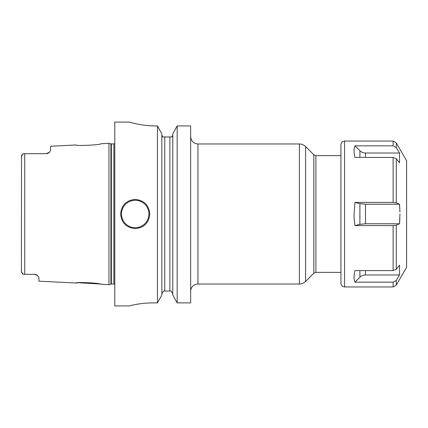 <?xml version="1.0" encoding="UTF-8"?>
<svg xmlns="http://www.w3.org/2000/svg" width="428" height="428" viewBox="0 0 428 428"><rect width="100%" height="100%" fill="white"/><g stroke="black" fill="none" stroke-linecap="round" stroke-linejoin="round"><path stroke-width="0.64" d="M100.917 143.722C101.816 144.857 75.285 146.226 76.12 144.964C75.258 146.226 101.827 144.862 100.917 143.722L108.947 143.321L108.947 284.679L100.917 284.278C101.805 283.133 75.237 281.779 76.12 283.036L77.511 282.871M35.866 274.525L35.84 274.519A4.376 4.376 0 0 0 34.968 274.343L23.085 274.311L22.352 273.572M34.534 274.321A4.376 4.376 0 0 1 35.845 274.519A4.376 4.376 0 0 0 34.534 274.321L37.413 275.402L38.911 277.563L38.911 281.169L76.12 283.036M37.413 275.402A4.376 4.376 0 0 0 37.065 275.124A4.376 4.376 0 0 1 37.413 275.402A4.376 4.376 0 0 0 37.065 275.124L36.685 274.883A4.376 4.376 0 0 0 36.278 274.68L35.936 274.551M35.77 274.498L35.396 274.407M100.762 284.24L100.419 284.165M99.489 283.967L78.768 282.742M21.416 271.78L21.534 155.755M21.4 270.453L21.4 271.55L23.085 274.311M23.358 274.321L24.728 274.321L24.728 153.679L23.085 153.689L21.4 156.45L21.4 157.547M23.085 153.689L22.705 154.048M21.726 272.668L21.544 272.272M21.742 155.305L22.005 154.877M36.278 274.68A4.376 4.376 0 0 1 36.685 274.883A4.376 4.376 0 0 0 36.278 274.68M49.391 152.309A4.376 4.376 0 0 1 49.15 152.539A4.376 4.376 0 0 0 49.707 151.924L50.584 150.105L49.707 151.924A4.376 4.376 0 0 1 49.15 152.539A4.376 4.376 0 0 0 49.391 152.309L46.203 153.679L23.358 153.679M46.706 153.652L47.198 153.566A4.376 4.376 0 0 1 46.695 153.652A4.376 4.376 0 0 0 47.182 153.572A4.376 4.376 0 0 1 46.695 153.652A4.376 4.376 0 0 0 47.182 153.572M47.685 153.422A4.376 4.376 0 0 0 47.717 153.411A4.376 4.376 0 0 1 47.685 153.422A4.376 4.376 0 0 0 47.717 153.411A4.376 4.376 0 0 1 47.685 153.422L48.043 153.278M48.177 153.208L48.626 152.951A4.376 4.376 0 0 0 49.027 152.652A4.376 4.376 0 0 1 48.621 152.951A4.376 4.376 0 0 0 49.027 152.652A4.376 4.376 0 0 1 48.621 152.951M76.12 144.964L50.584 146.242L50.584 150.105M24.728 153.679L46.203 153.679L24.728 153.679M132.846 123.05L129.229 122.076L114.784 122.076L114.784 305.924L129.229 305.924M152.165 125.859L155.541 125.923C141.647 126.041 128.748 121.921 129.229 122.076C128.742 121.921 141.657 126.041 155.541 125.923L157.451 125.923L157.451 302.896L152.625 302.896C140.427 302.789 128.999 305.993 129.229 305.924C128.999 305.993 140.421 302.789 152.625 302.896L150.854 302.912M148.912 302.971L145.681 303.168M144.001 303.313L143.3 303.382M141.005 303.65L138.388 304.03M137.04 304.249L135.879 304.458M134.119 304.8L133.113 305.014M132.102 305.234L131.07 305.469M149.8 214C148.928 222.86 144.065 227.723 135.211 228.589C126.351 227.723 121.488 222.86 120.616 214C121.488 205.14 126.351 200.277 135.211 199.411C144.065 200.277 148.928 205.14 149.8 214M161.838 293.811L163.544 291.04L164.753 291.04L164.753 136.96L162.758 136.96L161.838 135.104M172.778 135.104L171.858 136.96L169.863 136.96L169.863 291.04L171.077 291.04L163.544 291.04M161.912 135.794L162.758 136.96M190.653 125.923L177.165 125.923L172.778 133.884L177.165 125.923L190.653 125.923L190.653 302.896L177.165 302.896L172.778 295.02L172.778 133.884M157.451 125.923L161.838 133.884L157.451 125.923M171.077 291.04L172.778 293.811L171.077 291.04M164.753 136.96L171.858 136.96L172.709 135.794M190.658 291.04L190.658 291.04A7.297 7.297 180 0 1 197.95 284.037L299.381 284.037L299.381 143.963C301.783 144.001 303.843 144.851 305.571 146.526L305.571 281.474C303.843 283.149 301.783 283.999 299.381 284.037M172.778 295.02L177.165 302.896L177.165 125.923M135.735 123.724L138.661 124.323M138.752 124.339L139.726 124.516M161.838 295.02L157.451 302.896L161.838 295.02L161.838 133.884M354.967 282.17L393.123 282.17L396.28 280.41L399.522 274.99L365.48 274.99C363.297 275.022 361.441 275.782 359.905 277.28L354.967 282.17C353.726 279.382 353.726 275.525 354.967 270.587L393.123 270.587L396.28 269.271L399.522 265.216L399.522 274.99L396.28 280.41L396.28 285.128L406.6 267.259L406.6 160.741L396.28 142.872L393.123 141.047L393.123 145.83L396.28 147.59L399.522 153.01L396.28 147.59L396.28 142.872M399.682 206.328L399.522 204.226L396.28 202.861L399.522 204.226L399.923 211.897M399.522 153.01L399.522 162.784L396.28 158.729L393.123 157.413L354.967 157.413C353.726 152.475 353.726 148.618 354.967 145.83L359.905 150.72C361.441 152.218 363.297 152.978 365.48 153.01L399.522 153.01M354.967 145.83L393.123 145.83M396.28 158.729L396.28 202.861L393.123 202.417L354.967 202.417L354.074 214C353.961 216.889 354.261 220.752 354.967 225.583L393.123 225.583L396.28 225.139L399.522 223.774L396.28 225.139L396.28 269.271M399.945 214L399.527 223.721M399.672 221.843L399.848 218.665M344.588 141.047L344.588 286.953L342.908 286.546C342.908 286.487 341.378 286.193 340.939 283.309L340.939 144.691C341.378 141.807 342.908 141.513 342.908 141.454L344.588 141.047L393.123 141.047M354.967 202.417L359.905 203.648L365.48 204.226L399.522 204.226M399.522 223.774L365.48 223.774L359.905 224.352L354.967 225.583M108.947 284.679L110.9 284.155L110.9 143.845L108.947 143.321M110.9 284.155L111.355 284.096L111.355 143.904L110.9 143.845M111.355 284.096L113.902 284.096L113.902 143.904L111.355 143.904M190.653 136.666C191.086 141.101 193.52 143.53 197.95 143.963L197.95 284.037M305.571 146.526L313.82 154.781L313.82 273.219L305.571 281.474M313.82 154.781L315.885 155.637L315.885 272.363L340.939 272.363M135.211 227.717A13.717 13.717 0 0 1 121.493 214A13.717 13.717 0 0 1 135.211 200.283A13.717 13.717 0 0 1 148.923 214A13.717 13.717 0 0 1 135.211 227.717M365.48 157.413L365.48 153.01M359.905 157.413L359.905 150.72M393.123 202.417L393.123 157.413M393.123 270.587L393.123 225.583M396.28 285.128L393.123 286.953L393.123 282.17M365.48 274.99L365.48 270.587M359.905 277.28L359.905 270.587M359.905 224.352L359.905 203.648M365.48 223.774L365.48 204.226M113.902 284.096L114.784 284.336M113.902 143.904L114.784 143.664M197.95 143.963L299.381 143.963M313.82 273.219L315.885 272.363M315.885 155.637L340.939 155.637M344.588 286.953L393.123 286.953"/></g></svg>
